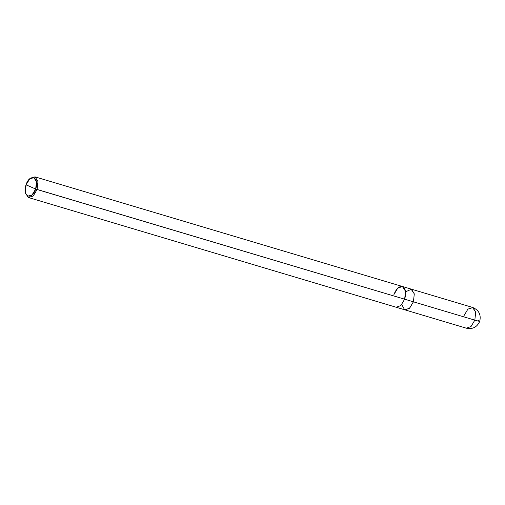 <?xml version="1.0" encoding="UTF-8"?>
<svg xmlns="http://www.w3.org/2000/svg" width="505" height="505" viewBox="0 0 505 505"><rect width="100%" height="100%" fill="white"/><g stroke="black" fill="none" stroke-linecap="round" stroke-linejoin="round"><path stroke-width="0.76" d="M472.573 307.425L411.165 289.1L414.296 293.878L413.418 301.813L409.643 308.17L404.966 309.874L466.374 328.199L471.051 326.501L474.826 320.138L471.051 326.501L466.374 328.199C472.674 329.468 477.13 327.158 479.75 321.268C481.233 314.634 478.841 310.019 472.573 307.425L475.704 312.204L474.826 320.138C479.782 321.571 480.918 321.666 478.248 320.429C480.918 321.666 479.782 321.571 474.826 320.138L413.425 301.82L409.568 308.252L404.846 309.836L409.643 308.176L413.425 301.82L414.296 293.878L411.045 289.062L414.296 293.878L413.425 301.82L474.826 320.138L475.704 312.204L472.926 307.551L467.895 309.123L464.12 315.486M401.772 304.578L404.612 309.748L409.41 308.391L413.418 301.813L35.678 189.022C31.935 201.047 21.765 196.622 26.033 184.83L35.678 189.022L36.461 181.876L33.961 177.691L29.833 178.751L26.033 184.83C29.776 172.805 39.946 177.23 35.678 189.022L26.033 184.83L25.521 193.2L27.75 196.161L32.067 194.936L35.678 189.022L37.086 189.514L37.963 181.579L35.186 176.927L30.205 178.454M405.427 296.082L404.65 299.2L413.418 301.813L414.296 293.878L411.518 289.232L405.591 291.783M411.165 289.1L402.397 286.486L397.719 288.185L393.938 294.541C396.362 288.5 399.297 285.855 402.75 286.613C405.761 288.664 406.392 292.862 404.65 299.2L400.869 305.557L396.191 307.261L400.869 305.557L404.65 299.2L405.521 291.259L402.397 286.48L34.832 176.8M29.833 178.751L30.597 178.101L35.186 176.927L37.963 181.579L37.086 189.514L404.65 299.2M404.966 309.874L28.633 197.575L33.311 195.877L37.086 189.514L33.078 196.091L28.28 197.449L25.521 193.2"/></g></svg>
